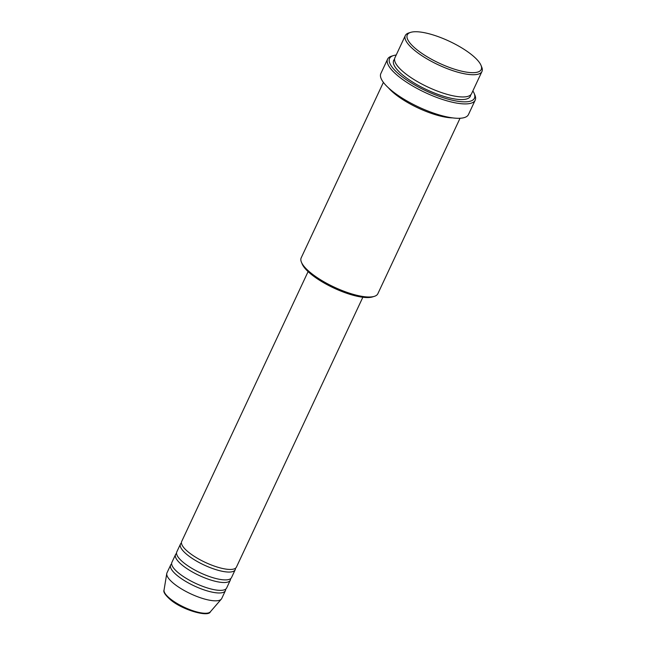 <?xml version="1.0" encoding="UTF-8"?>
<svg xmlns="http://www.w3.org/2000/svg" width="646" height="646" viewBox="0 0 646 646"><rect width="100%" height="100%" fill="white"/><g stroke="black" fill="none" stroke-linecap="round" stroke-linejoin="round"><path stroke-width="0.97" d="M308.094 271.611L181.688 541.461A30.233 8.939 25.1 0 0 188.858 552.475A30.233 8.939 25.1 0 0 217.403 567.107A30.233 8.939 25.1 0 0 236.436 567.107L362.842 297.257M181.437 542.939A30.233 8.939 25.1 0 0 180.46 544.077A30.233 8.939 25.1 0 0 187.631 555.092A30.233 8.939 25.1 0 0 216.176 569.715A30.233 8.939 25.1 0 0 235.209 569.724A30.233 8.939 25.1 0 0 235.467 568.246M180.46 544.077L176.786 551.918A30.233 8.939 25.1 0 0 183.957 562.941A30.233 8.939 25.1 0 0 212.502 577.564A30.233 8.939 25.1 0 0 231.534 577.564L235.209 569.724M176.536 553.396A30.233 8.939 25.1 0 0 175.567 554.534A30.233 8.939 25.1 0 0 182.729 565.557A30.233 8.939 25.1 0 0 211.274 580.181A30.233 8.939 25.1 0 0 230.315 580.181A30.233 8.939 25.1 0 0 230.565 578.703M175.567 554.534L171.884 562.383A30.233 8.939 25.1 0 0 179.055 573.398A30.233 8.939 25.1 0 0 207.6 588.022A30.233 8.939 25.1 0 0 226.633 588.03L230.315 580.181M171.634 563.853A30.233 8.939 25.1 0 0 170.665 564.992A30.233 8.939 25.1 0 0 177.828 576.014A30.233 8.939 25.1 0 0 206.381 590.638A30.233 8.939 25.1 0 0 225.414 590.638A30.233 8.939 25.1 0 0 225.664 589.168M416.977 49.766A40.811 12.064 25.1 0 0 460.945 71.012A40.811 12.064 25.1 0 0 480.979 65.278A40.811 12.064 25.1 0 0 471.532 54.644A40.811 12.064 25.1 0 0 410.695 32.357A40.811 12.064 25.1 0 0 416.977 49.766M480.979 65.278L481.722 67.071A42.321 12.516 -154.9 0 1 481.964 71.464A42.321 12.516 -154.9 0 1 455.317 71.456A42.321 12.516 -154.9 0 1 415.354 50.986A42.321 12.516 -154.9 0 1 405.317 35.562A42.321 12.516 -154.9 0 1 408.845 32.93L410.695 32.357M374.317 296.361L372.459 296.934A40.811 12.064 -154.9 0 1 311.63 274.655A40.811 12.064 -154.9 0 1 302.183 264.012L301.432 262.219A42.321 12.516 25.1 0 0 311.227 273.258A42.321 12.516 25.1 0 0 374.317 296.361A42.321 12.516 25.1 0 0 377.845 293.736L460.041 118.266M396.2 55.015A46.851 13.857 25.1 0 0 393.479 55.572A46.851 13.857 25.1 0 0 400.681 75.558A46.851 13.857 25.1 0 0 451.174 99.944A46.851 13.857 25.1 0 0 474.172 93.371A46.851 13.857 25.1 0 0 472.848 90.924M474.172 93.371L474.915 95.164A48.369 14.301 -154.9 0 1 475.19 100.178A48.369 14.301 -154.9 0 1 444.739 100.17A48.369 14.301 -154.9 0 1 399.058 76.769A48.369 14.301 -154.9 0 1 387.592 59.141A48.369 14.301 -154.9 0 1 391.621 56.145L393.479 55.572M405.317 35.562L394.908 57.785A42.321 12.516 25.1 0 0 404.937 73.208A42.321 12.516 25.1 0 0 444.908 93.686A42.321 12.516 25.1 0 0 471.556 93.694L481.964 71.464M388.464 87.848A42.321 12.516 25.1 0 0 395.142 94.13A42.321 12.516 25.1 0 0 452.58 117.887M387.592 59.141L380.857 73.523A48.369 14.301 25.1 0 0 392.324 91.159A48.369 14.301 25.1 0 0 437.996 114.552A48.369 14.301 25.1 0 0 468.455 114.56L475.19 100.178M170.665 564.992L166.991 572.841A30.233 8.939 25.1 0 0 166.765 573.559A30.233 8.939 25.1 0 0 174.154 583.855A30.233 8.939 25.1 0 0 201.6 598.139A30.233 8.939 25.1 0 0 221.328 599.117A30.233 8.939 25.1 0 0 221.74 598.487L225.414 590.638M383.393 82.365L301.197 257.835A42.321 12.516 25.1 0 0 301.432 262.219M170.31 598.85A25.67 7.591 25.1 0 0 193.614 610.979A25.67 7.591 25.1 0 0 210.362 611.802C208.634 617.35 182.713 610.22 170.496 599.779C165.247 595.111 163.099 591.881 164.036 590.105A25.67 7.591 25.1 0 0 170.31 598.85M470.684 94.881A42.321 12.516 -154.9 0 1 445.788 96.924A42.321 12.516 -154.9 0 1 403.718 75.824A42.321 12.516 -154.9 0 1 394.553 59.214M210.362 611.802L221.328 599.117M164.036 590.105L166.765 573.559"/></g></svg>
